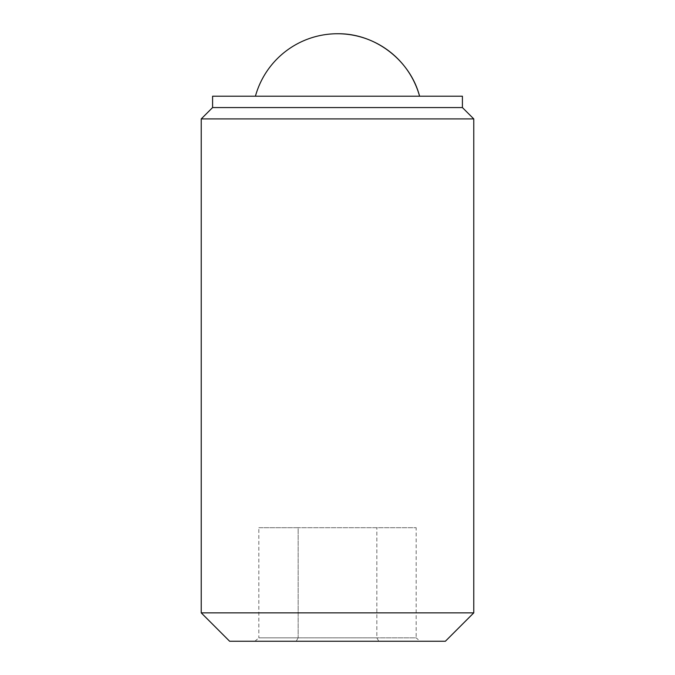 <?xml version="1.0" encoding="UTF-8"?>
<svg xmlns="http://www.w3.org/2000/svg" width="675" height="675" viewBox="0 0 675 675"><rect width="100%" height="100%" fill="white"/><g stroke="black" fill="none" stroke-linecap="round" stroke-linejoin="round"><path stroke-width="0.51" stroke-dasharray="3.38 2.53" d="M419.58 96.204L255.42 96.204L419.58 96.204M254.897 641.25L258.829 637.841L298.164 637.841L258.829 637.841L258.829 527.698L298.164 527.698L298.164 637.841L376.836 637.841L298.164 637.841L296.198 641.25L254.897 641.25L296.198 641.25L298.164 637.841L298.164 527.698L258.829 527.698M420.103 641.25L296.198 641.25L378.802 641.25L376.836 637.841L376.836 527.698L376.836 637.841L378.802 641.25L420.103 641.25L416.171 637.841L376.836 637.841L416.171 637.841L416.171 527.698L298.164 527.698L416.171 527.698M445.373 641.25L229.627 641.25M212.591 96.204L462.409 96.204M212.591 107.561L462.409 107.561M473.766 612.866L201.234 612.866M201.234 118.91L473.766 118.91"/><path stroke-width="1.01" d="M337.5 33.75C374.802 33.142 410.214 60.092 419.58 96.204A85.16 85.16 0 0 0 255.42 96.204M201.234 612.866L229.627 641.25L445.373 641.25L473.766 612.866L473.766 118.91L201.234 118.91L201.234 612.866L473.766 612.866M212.591 107.561L462.409 107.561L462.409 96.204L212.591 96.204L212.591 107.561L201.234 118.91M462.409 107.561L473.766 118.91"/></g></svg>
